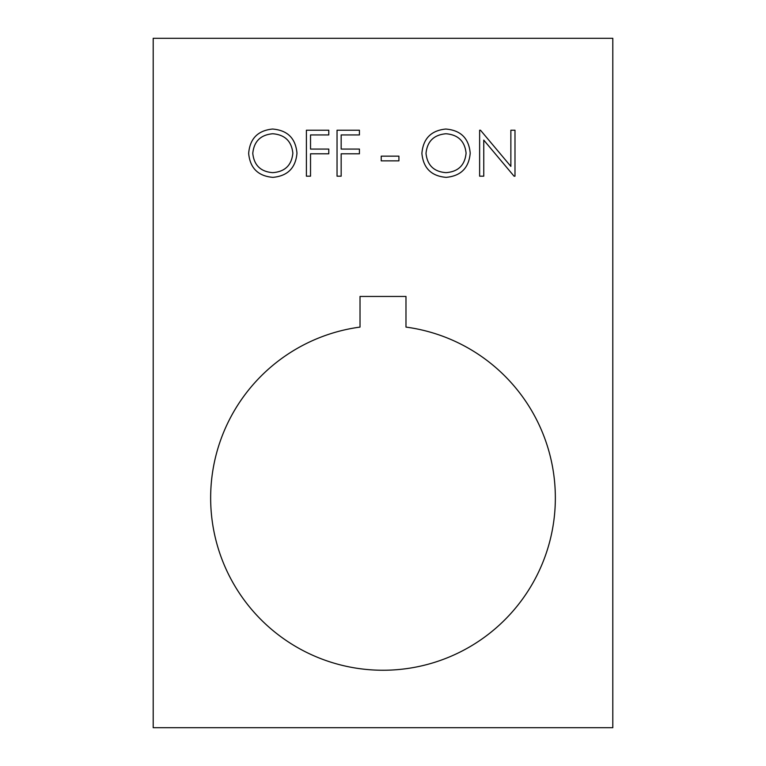 <?xml version="1.0" encoding="UTF-8"?>
<svg xmlns="http://www.w3.org/2000/svg" width="766" height="766" viewBox="0 0 766 766"><rect width="100%" height="100%" fill="white"/><g stroke="black" fill="none" stroke-linecap="round" stroke-linejoin="round"><path stroke-width="1.15" d="M210.65 497.9A172.35 172.35 0 0 0 383 670.25A172.35 172.35 0 0 0 555.35 497.9A172.35 172.35 0 0 0 405.98 327.092L405.98 296.452L360.02 296.452L360.02 327.092A172.35 172.35 0 0 0 210.65 497.9M310.527 176.18L306.4 176.18L306.4 130.22L328.786 130.22L328.786 134.931L310.527 134.931L310.527 149.073L328.786 149.073L328.786 153.794L310.527 153.794L310.527 176.18M341.167 176.18L337.04 176.18L337.04 130.22L359.426 130.22L359.426 134.931L341.167 134.931L341.167 149.073L359.426 149.073L359.426 153.794L341.167 153.794L341.167 176.18M398.914 160.86L381.229 160.86L381.229 156.149L398.914 156.149L398.914 160.86M446.118 177.358C431.373 176.103 423.292 168.118 421.894 153.401C423.129 138.646 431.086 130.526 445.755 129.042C460.711 130.23 468.859 138.273 470.209 153.181C468.897 167.946 460.873 176.008 446.118 177.358M612.8 38.3L153.2 38.3L153.2 727.7L612.8 727.7L612.8 38.3M483.758 140.092L483.758 176.18L479.631 176.18L479.631 130.22L480.502 130.22L510.865 166.394L510.865 130.22L514.991 130.22L514.991 176.18L514.053 176.18L483.758 140.092M272.887 177.358C258.142 176.103 250.061 168.118 248.653 153.401C249.898 138.646 257.855 130.526 272.524 129.042C287.47 130.23 295.628 138.273 296.969 153.181C295.666 167.946 287.633 176.008 272.887 177.358M466.082 153.171C464.818 141.193 458.106 134.72 445.956 133.753C433.843 134.835 427.198 141.375 426.011 153.382C427.275 165.293 433.92 171.718 445.956 172.647C458.183 171.756 464.885 165.264 466.082 153.171M292.851 153.171C291.578 141.193 284.875 134.72 272.725 133.753C260.612 134.835 253.967 141.375 252.78 153.382C254.044 165.293 260.689 171.718 272.725 172.647C284.942 171.756 291.655 165.264 292.851 153.171"/></g></svg>
